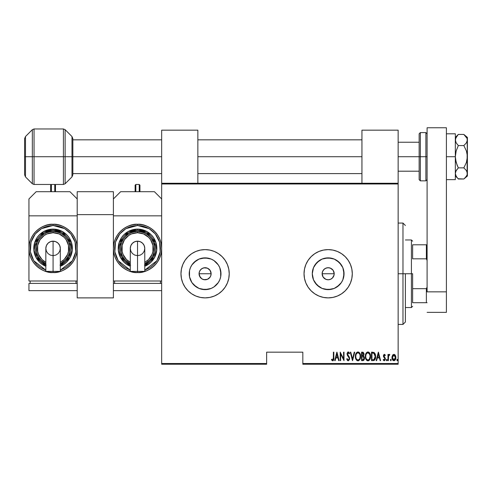 <?xml version="1.0" encoding="UTF-8"?>
<svg xmlns="http://www.w3.org/2000/svg" width="492" height="492" viewBox="0 0 492 492"><rect width="100%" height="100%" fill="white"/><g stroke="black" fill="none" stroke-linecap="round" stroke-linejoin="round"><path stroke-width="0.74" d="M200.084 270.397L201.745 268.737L203.922 267.832L207.415 268.177L209.364 269.487L210.674 271.443L211.13 273.749L210.674 276.061L209.364 278.017L207.409 279.327L203.922 279.665L201.745 278.767L199.524 276.061L199.063 273.749L199.531 271.436L199.063 273.749A6.033 6.033 0 0 1 205.096 267.716A6.033 6.033 0 0 1 211.13 273.749L210.115 270.397L207.415 268.177L205.102 267.716L202.79 268.177L200.834 269.481L199.531 271.436L200.287 270.108M322.248 272.574L323.152 270.397L324.812 268.737L326.989 267.832L329.345 267.832L331.516 268.737L333.182 270.397L334.08 272.574L334.08 274.93L332.432 278.017L330.476 279.327L328.164 279.782L325.858 279.327L323.146 277.101L322.131 273.749L322.592 271.436L322.131 273.749A6.033 6.033 0 0 1 328.164 267.716A6.033 6.033 0 0 1 334.197 273.749L333.182 270.397L330.483 268.177L328.17 267.716L325.858 268.177L323.902 269.481L322.592 271.436L324.062 269.327M312.592 270.655L312.285 273.749A15.879 15.879 0 0 1 328.164 257.87A15.879 15.879 0 0 1 344.043 273.749L342.832 279.825L341.368 282.574L339.394 284.979L334.24 288.423L328.164 289.628L322.088 288.423L316.94 284.979L313.496 279.825L312.285 273.749L313.496 267.673L316.94 262.525L322.088 259.081L328.164 257.87L334.24 259.081L339.394 262.525L342.832 267.673L344.043 273.749A15.879 15.879 0 0 1 328.164 289.628A15.879 15.879 0 0 1 312.285 273.749L312.592 276.848M196.277 260.551L191.898 264.93L193.873 262.525L199.02 259.081L205.096 257.87L211.173 259.081L213.922 260.551L218.3 264.93L219.77 267.673L220.976 273.749A15.879 15.879 0 0 1 205.096 289.628A15.879 15.879 0 0 1 189.223 273.749A15.879 15.879 0 0 1 205.096 257.87A15.879 15.879 0 0 1 220.976 273.749L220.674 276.848L219.77 279.825L218.3 282.574L213.922 286.953L211.173 288.423L205.096 289.628L199.02 288.423L193.873 284.979L191.898 282.574L189.525 276.848L189.525 270.655L190.429 267.673L191.898 264.93L195.447 261.141M205.084 249.622A24.133 24.133 0 0 0 180.97 273.749A24.133 24.133 0 0 1 205.096 249.622A24.133 24.133 0 0 1 229.229 273.749A24.133 24.133 0 0 0 228.768 269.056M228.762 269.032A24.133 24.133 0 0 0 227.396 264.53M227.39 264.505A24.133 24.133 0 0 0 205.109 249.622L200.392 250.084L195.865 251.455L191.689 253.688L188.036 256.689L185.035 260.342L182.803 264.518L181.431 269.044L180.97 273.749L181.431 278.46L182.803 282.986L185.035 287.156L188.036 290.815L191.689 293.816L195.865 296.043L200.392 297.42L205.096 297.881L209.807 297.42L214.334 296.043L218.503 293.816L222.163 290.815L225.164 287.156L227.39 282.986L228.768 278.46L229.229 273.749L228.768 269.044L227.39 264.518L225.164 260.342L222.163 256.689L218.503 253.688L214.334 251.455L209.807 250.084L205.096 249.622M305.876 282.992A24.133 24.133 0 0 0 352.297 273.749A24.133 24.133 0 0 0 305.876 264.505A24.133 24.133 0 0 0 304.038 273.749A24.133 24.133 0 0 1 328.164 249.622A24.133 24.133 0 0 1 352.297 273.749L351.835 269.044L350.458 264.518L348.231 260.342L345.23 256.689L341.571 253.688L337.401 251.455L332.875 250.084L328.164 249.622L323.459 250.084L318.933 251.455L314.757 253.688L311.104 256.689L308.103 260.342L305.87 264.518L304.499 269.044L304.038 273.749L304.499 278.46L305.87 282.986L308.103 287.156L311.104 290.815L314.757 293.816L318.933 296.043L323.459 297.42L328.164 297.881L332.875 297.42L337.401 296.043L341.571 293.816L345.23 290.815L348.231 287.156L350.458 282.986L351.835 278.46L352.297 273.749A24.133 24.133 0 0 1 328.164 297.881A24.133 24.133 0 0 1 304.038 273.749A24.133 24.133 0 0 0 304.499 278.447M332.432 269.487L333.318 270.612M330.476 268.177L331.669 268.841M328.17 267.716L328.736 267.746M326.996 267.832L327.389 267.765M324.812 268.737L325.999 268.122M209.364 269.487L210.25 270.612M207.409 268.177L208.602 268.841M205.096 267.716L206.456 267.869M203.928 267.832L204.321 267.765M201.745 268.737L202.938 268.115M302.826 364.24L398.145 364.24L398.145 363.514L302.826 363.514L302.826 352.174L266.633 352.174L266.633 363.514L161.665 363.514L161.665 183.983L398.145 183.983L398.145 363.514L398.145 183.258L161.665 183.258L398.145 183.258L398.145 183.983L161.665 183.983L161.665 130.171L197.858 130.171L197.858 183.258L197.858 130.171L161.665 130.171L161.665 363.514L266.633 363.514L266.633 352.174L302.826 352.174L302.826 364.24L302.826 363.514L398.145 363.514L398.145 364.24L302.826 364.24M161.665 364.24L266.633 364.24L266.633 363.514L266.633 364.24L161.665 364.24L161.665 363.514L161.665 364.24M392.487 355.365L391.995 358.065L392.985 360.372L394.652 360.525L395.771 358.57L395.593 355.876L394.154 354.357L392.61 355.163L391.97 357.555C391.884 359.172 392.53 360.236 393.926 360.728C395.31 360.23 395.962 359.172 395.869 357.555L395.353 355.359L393.926 354.338L392.61 355.163M388.397 360.624L387.967 360.624L388.397 360.624L388.575 356.023L389.805 354.554L389.024 354.449L388.397 355.359L388.397 354.449L387.967 354.449L387.967 360.624L387.967 354.449L387.967 360.624L388.397 360.624L388.489 356.429L389.805 354.554L389.381 354.338L388.397 355.359L388.397 354.449L387.967 354.449L388.397 354.449M384.387 354.338L383.619 354.947L383.428 356.202L384.805 358.391L384.898 359.308L384.424 359.947L383.502 359.32L383.2 359.892L384.412 360.716L385.353 359.234L385.193 357.992L383.858 356.073L384.24 355.126L385.064 355.747L385.365 355.218L384.713 354.437L384.387 354.338L383.416 355.962L384.935 358.976L384.258 359.972L383.502 359.32L383.2 359.892L384.27 360.728L385.365 358.945L383.852 355.931L384.375 355.101L385.064 355.747L385.365 355.218L384.252 354.351M373.065 360.624L374.357 360.267L375.144 359.172L375.47 354.837L374.228 352.555L371.509 352.174L371.509 360.624L373.065 360.624C374.972 360.101 375.827 358.729 375.624 356.503L374.111 352.481L371.509 352.174L371.509 360.624L371.509 352.174L372.524 352.174M363.281 360.562L361.546 360.624L363.465 360.488L364.289 359.4L364.424 357.604L363.477 356.067L363.963 353.533L363.213 352.315L361.546 352.174L361.546 360.624L361.546 352.174L361.546 360.624L362.887 360.624L364.467 358.225L363.477 356.067L364.037 354.271L362.493 352.174L361.546 352.174L362.493 352.174L364.031 354.086M354.252 352.174L354.726 352.174L352.561 360.624L354.726 352.174L354.252 352.174L352.506 358.994L350.759 352.174L350.286 352.174L352.45 360.624L350.286 352.174L352.45 360.624L354.726 352.174L354.252 352.174L352.506 358.994L350.759 352.174L350.286 352.174L350.759 352.174M340.648 360.624L340.648 353.982L344.006 360.624L344.006 352.174L343.57 352.174L343.57 358.834L340.218 352.174L340.218 360.624L340.648 360.624L340.218 360.624L340.648 360.624L340.648 353.982L344.006 360.624L344.006 352.174L343.57 352.174L343.57 358.834L340.218 352.174L340.218 360.624L340.304 352.174M333.392 357.795L333.084 359.75L332.512 359.935L331.706 359.215L331.442 359.861L332.764 360.833L333.724 359.627L333.828 352.174L333.392 352.174L333.392 357.795L332.69 359.972L331.706 359.215L331.442 359.861L332.654 360.839C333.693 360.249 334.08 359.258 333.828 357.881L333.828 352.174L333.392 352.174L333.324 359.185M335.163 360.624L334.695 360.624L336.86 352.174L334.695 360.624L335.163 360.624L335.858 357.912L337.967 357.912L338.662 360.624L339.129 360.624L336.965 352.174L334.695 360.624L335.163 360.624L335.858 357.912L337.967 357.912L338.662 360.624L339.129 360.624L336.965 352.174L339.129 360.624L338.662 360.624M346.712 358.994L347.137 358.563L346.712 358.994L348.219 360.839L349.468 359.64L349.302 357.087L347.475 354.037L348.09 352.832L349.123 353.908L349.529 353.391L349.062 352.481L347.782 352.094L347.051 353.613L347.315 355.218L349.16 358.114L349.068 359.277L348.465 359.929L347.801 359.793L347.137 358.563L346.712 358.994L347.395 360.415L348.139 360.833M355.372 356.436C355.236 358.643 356.103 360.113 357.979 360.839C359.855 360.095 360.716 358.613 360.574 356.392C360.722 354.16 359.843 352.678 357.942 351.958C356.085 352.727 355.224 354.222 355.372 356.436L355.925 359.166L356.718 360.31L357.807 360.827L359.511 359.996L360.544 357.1L360.027 353.637L358.631 352.094L357.592 352.001L356.688 352.518L355.667 354.345L355.372 356.436L355.495 355.039M367.555 352.001L367.899 351.958C366.042 352.727 365.187 354.222 365.335 356.436L365.888 359.166L366.681 360.31L367.77 360.827L369.474 359.996L370.507 357.1L369.99 353.637L368.594 352.094L367.555 352.001L366.645 352.518L365.624 354.345L365.335 356.436L365.458 355.039M376.638 360.624L376.165 360.624L378.33 352.174L376.165 360.624L376.638 360.624L377.327 357.912L379.437 357.912L380.132 360.624L380.605 360.624L378.44 352.174L376.165 360.624L376.638 360.624L377.327 357.912L379.437 357.912L380.132 360.624L380.605 360.624L378.44 352.174L380.605 360.624L380.132 360.624M387.21 360.027L386.773 360.728L386.343 360.027L386.435 360.464L386.884 360.71L387.186 360.249L386.829 359.326L386.343 360.027L386.773 359.32L386.343 360.027L386.773 359.32L387.21 360.027L386.773 359.32L387.21 360.027L386.773 360.728L387.21 360.027L386.773 360.728L386.343 360.027L386.773 359.32M390.839 360.722L391.214 360.027L390.783 360.728L390.347 360.027L390.783 359.32L391.214 360.027L390.783 360.728L390.347 360.027L390.783 359.32L391.214 360.027L390.783 360.728L390.347 360.027L390.783 359.32L390.353 360.138L390.894 360.71L391.122 359.584L390.673 359.344L390.353 359.91M396.847 360.027L397.388 360.71L397.616 359.584L397.222 359.326L396.866 359.8L397.278 359.32L396.847 360.027L397.278 359.32L397.714 360.027L397.278 359.32L397.714 360.027L397.278 360.728L397.714 360.027L397.278 360.728L396.847 360.027L397.333 360.722M191.689 253.688L195.865 251.455M201.745 278.767L202.679 279.278M202.79 279.321L205.096 279.782L207.403 279.327L209.967 277.31M324.812 278.767L325.747 279.278M325.858 279.321L328.164 279.782L330.47 279.327L332.334 278.109M195.447 286.356L191.898 282.574L196.277 286.953M304.499 278.466A24.133 24.133 0 0 0 305.87 282.974M337.401 296.043L338.275 295.661M348.231 287.156L350.458 282.986M341.571 253.688L337.401 251.455M227.396 282.974A24.133 24.133 0 0 0 229.229 273.749A24.133 24.133 0 0 1 205.096 297.881A24.133 24.133 0 0 1 180.97 273.749A24.133 24.133 0 0 0 205.084 297.881M205.109 297.881A24.133 24.133 0 0 0 227.39 282.998M189.525 270.655L189.525 276.848M202.003 289.321L208.196 289.321M213.922 286.953L218.3 282.574M220.674 276.848L220.674 270.655M218.3 264.93L213.922 260.551M208.196 258.177L202.003 258.177M211.013 274.93L211.13 273.749A6.033 6.033 0 0 1 205.096 279.782A6.033 6.033 0 0 1 199.063 273.749L200.084 277.101L199.524 276.061M207.409 279.327L206.277 279.665M205.096 279.782L203.922 279.665M199.18 274.93L199.063 273.749L211.13 273.749L199.063 273.749M199.18 272.574L199.524 271.443M210.674 271.443L211.13 273.749M314.966 282.574L319.345 286.953M325.071 289.321L331.264 289.321M336.989 286.953L341.368 282.574M343.736 276.848L343.736 270.655M341.368 264.93L336.989 260.551M331.264 258.177L325.071 258.177M319.345 260.551L314.966 264.93M334.08 274.93L334.197 273.749A6.033 6.033 0 0 1 328.164 279.782A6.033 6.033 0 0 1 322.131 273.749L323.146 277.101L322.592 276.061M330.476 279.327L329.345 279.665M328.164 279.782L326.989 279.665M322.248 274.93L322.131 273.749L334.197 273.749L322.131 273.749M333.736 271.443L334.197 273.749M332.432 278.017L333.736 276.061M323.146 277.101L323.902 278.017M210.115 277.107L210.674 276.061M200.084 277.101L200.834 278.017M333.392 352.174L333.828 352.174L333.81 358.76M333.724 359.64L333.576 360.126M333.521 360.236L332.881 360.814M331.442 359.861L331.706 359.215L332.764 359.966M331.706 359.215L332.18 359.707M333.084 359.75L333.318 359.209M333.373 358.766L333.385 358.416M336.915 353.803L337.746 357.051L336.079 357.051L336.915 353.803L337.746 357.051L336.079 357.051L336.915 353.803M343.57 352.174L344.006 352.174L343.908 360.624M347.998 359.923L347.297 359M349.185 358.809L348.225 359.972M349.099 357.912L349.203 358.539M348.379 356.682L349.025 357.709M349.529 353.391L349.123 353.908L349.529 353.391L348.231 351.958L347.038 353.933L348.127 356.362M347.696 355.814L347.315 355.218M347.051 353.607L347.094 353.299M347.653 352.192L348.065 351.977M348.484 352.001L348.859 352.235M348.908 352.29L349.418 353.145M348.367 352.856L348.81 353.287M347.623 353.213L347.469 353.896L348.09 352.832M347.469 353.896L347.549 354.468M347.659 354.732L347.887 355.113M347.795 354.984L348.699 356.122M348.219 360.839L349.634 358.551L348.465 355.827M349.302 357.087L349.615 358.176M349.566 359.283L349.461 359.646M349.32 352.924L349.062 352.481M356.06 353.361L356.448 352.776M358.625 352.094L358.945 352.26M359.24 352.493L359.517 352.801M360.544 355.667L360.322 354.437M360.574 356.392L360.562 356.749M360.544 357.118L360.452 357.801M360.027 359.148L359.744 359.664M358.662 360.697L358.33 360.802M357.18 360.642L356.725 360.316M356.706 360.298L355.931 359.178M355.501 357.832L355.673 358.514M355.47 357.678L355.384 356.786M359.511 359.996L359.744 359.67M357.407 352.948L357.961 352.826C359.517 353.404 360.242 354.591 360.138 356.392L359.861 358.188M356.755 353.441L357.106 353.121M360.033 357.536L360.138 356.392C360.255 358.213 359.529 359.406 357.961 359.972L358.52 359.861L357.961 359.972C356.423 359.406 355.704 358.225 355.808 356.429L355.833 357.001L355.808 356.429C355.698 354.627 356.417 353.422 357.961 352.826L357.303 352.998M360.033 355.255L360.132 356.11M358.803 353.102L359.418 353.73M359.215 359.351L358.846 359.677M355.913 357.561L355.833 357.001M356.017 354.837L356.128 354.511M355.833 355.857L356.017 354.843M363.606 356.153L364.123 356.706M364.455 358.619L364.394 359.019M364.289 359.406L364.142 359.75M364.129 359.769L363.914 360.107M363.213 352.315L362.862 352.204M362.77 359.75L361.977 359.757L361.977 356.614L363.385 356.817L362.266 356.614L363.182 356.712L364.037 358.225L362.918 359.744L361.977 359.757L361.977 356.614L363.071 356.682M364.037 358.225L363.483 359.56L363.945 358.846M363.379 353.404L363.606 354.283L363.127 353.17M363.582 354.603L361.977 355.747L361.977 353.041L362.573 353.041L363.606 354.283L363.201 355.47L362.272 355.747L363.274 355.384M362.272 355.747L361.977 353.041L362.573 353.041M365.63 354.338L365.87 353.687M366.023 353.361L366.411 352.776M365.335 356.436C365.199 358.643 366.066 360.113 367.942 360.839C369.818 360.095 370.679 358.613 370.531 356.392C370.685 354.16 369.806 352.678 367.905 351.958M368.588 352.094L368.902 352.26M369.191 352.487L369.48 352.801M369.984 353.631L370.408 354.984M369.99 353.643L370.279 354.424M370.414 354.996L370.501 355.667M370.525 356.755L370.414 357.789M370.408 357.795L369.99 359.135M369.99 359.148L369.707 359.664M369.707 359.67L369.203 360.298M368.932 360.525L368.293 360.802M367.143 360.642L366.688 360.316M366.669 360.304L365.894 359.178M365.464 357.832L365.636 358.52M365.433 357.678L365.365 357.143M367.364 352.948L367.924 352.826C369.48 353.404 370.205 354.591 370.101 356.392L369.824 358.188M367.641 359.947L366.927 359.584M365.777 356.718L365.771 356.429C365.661 354.627 366.38 353.422 367.924 352.826L367.266 352.998M366.558 353.631L367.069 353.121M369.756 354.431L368.065 352.832L369.504 353.914L370.076 355.827M369.387 359.074L370.101 356.392C370.212 358.213 369.486 359.406 367.924 359.972L368.483 359.861L367.924 359.972C366.386 359.406 365.667 358.225 365.771 356.429L365.796 355.857L365.771 356.429M369.172 359.351L368.809 359.677M365.87 357.561L365.796 357.001M365.98 354.837L366.091 354.511M365.796 355.857L365.98 354.843M375.101 353.674L375.334 354.295M375.562 355.421L375.605 355.95M375.328 358.656L375.439 358.262M375.144 359.172L374.818 359.769M374.055 360.439L373.742 360.544M373.477 353.151L374.049 353.397L373.477 353.151M374.228 353.539L374.652 354.074L374.228 353.539M374.732 354.215L375.175 356.048M375.002 358.035L374.307 359.295M373.803 359.615L371.94 359.757L371.94 353.041L373.852 353.281L375.187 356.503L373.969 359.541L373.514 359.683M372.69 353.053L373.09 353.084M375.138 355.636L375.052 355.132M375.175 356.934L375.138 357.358M378.385 353.803L379.215 357.051L377.548 357.051L378.385 353.803L379.215 357.051L377.548 357.051L378.385 353.803M385.365 355.218L385.064 355.747M384.658 355.212L384.24 355.126M384.375 355.101L383.852 355.931L384.086 356.669M383.877 355.673L384.713 357.315M383.926 356.356L385.273 358.225M385.193 357.992L385.359 358.705M385.365 358.945L385.138 360.058M384.092 360.71L383.631 360.476M383.2 359.892L383.563 359.437M383.502 359.32L384.258 359.972L384.713 359.707M384.898 359.301L384.4 357.899M384.805 358.391L383.588 356.909L383.428 355.704M386.343 360.027L386.829 360.722M389.381 354.338L389.805 354.554L389.381 354.338L389.805 354.554L389.559 355.212L389.104 355.156M389.559 355.212L389.203 355.113M388.575 356.023L388.452 356.731M388.428 357.063L388.397 358.545M391.214 360.027L390.783 359.32M392.745 354.972L393.071 354.646L392.745 354.978M394.781 354.646L395.094 354.966M395.752 356.423L395.845 356.983M395.771 358.57L395.654 359.031M395.642 359.068L395.451 359.535M395.131 360.07L394.049 360.722M393.305 360.587L392.985 360.372M392.923 360.31L392.395 359.541M392.198 359.062L392.069 358.57M392.001 356.989L392.093 356.417M393.821 359.966L393.2 359.701L394.307 359.898L393.92 359.972L392.407 357.555L392.481 358.336L392.407 357.555L393.92 355.101L395.439 357.555L393.729 359.953M394.018 355.107L394.855 355.624L395.365 356.768L395.107 356.023M395.377 356.848L395.42 357.161M394.326 359.892L395.439 357.555L395.113 359.08L394.307 359.898M393.2 359.701L392.856 359.301M393.36 355.267L393.723 355.119M397.278 359.32L397.714 360.027M356.934 359.554L356.559 359.129M363.385 356.817L364.025 357.992M366.897 359.554L366.522 359.129M372.524 359.757L371.94 359.757L371.94 353.041L372.296 353.041M373.262 359.72L372.893 359.75M392.733 359.08L392.481 358.336M392.739 356.023L392.942 355.685M402.973 273.749L405.383 273.749L405.383 322.014L405.383 273.749L402.973 273.749L402.973 223.073L402.973 273.749L398.145 273.749L402.973 273.749L402.973 324.425L402.973 273.749M412.622 244.795L412.622 258.829L412.622 244.795L426.379 244.795L412.622 244.795M412.622 273.749L412.622 288.675L412.622 273.749L411.417 273.749L412.622 273.749M405.383 239.967L411.417 239.967L411.417 273.749L411.417 239.967L412.622 241.172M405.383 273.749L411.417 273.749L405.383 273.749M412.622 302.709L412.622 288.675L412.622 302.709L427.099 302.709L426.379 302.709L426.379 288.675L412.622 288.675L426.379 288.675L426.379 302.709L412.622 302.709M405.383 307.531L411.417 307.531L411.417 273.749L411.417 307.531L412.622 306.325M427.099 244.795L426.379 244.795L426.379 258.829L427.099 260.483L426.379 258.829L426.379 244.795L427.099 244.795M412.622 258.829L426.379 258.829L412.622 258.829M427.099 287.02L426.379 288.675L427.099 287.02M420.346 180.847L419.141 179.642L419.141 156.714L398.145 156.714L419.141 156.714L419.141 179.642L419.141 156.714L420.346 156.714L420.346 180.847L420.346 156.714L420.346 180.847L425.894 180.847L425.894 156.714L420.346 156.714L420.346 132.588L420.346 156.714L420.346 132.588L419.141 133.793L419.141 156.714L419.141 133.793L419.141 156.714L425.894 156.714L425.894 132.588L425.894 156.714L427.099 156.714L425.894 156.714L425.894 132.588L427.099 133.793M425.894 156.714L425.894 180.847L425.894 156.714M63.419 128.965L34.046 128.965L34.046 184.469L63.419 184.469L63.419 128.965L65.122 129.673L65.122 183.762L71.98 176.905L71.98 136.53L72.859 138.658L72.859 174.771L72.859 156.714L71.98 156.714L71.98 176.905L71.98 156.714L65.122 156.714L65.122 183.762L65.122 156.714L63.419 156.714L63.419 184.469L63.419 156.714L34.046 156.714L34.046 184.469L34.046 156.714L32.337 156.714L32.337 183.762L32.337 156.714L25.486 156.714L25.486 176.905L25.486 156.714L24.6 156.714L24.6 174.771L24.6 156.714L24.6 174.771L25.486 176.905L25.486 156.714L32.337 156.714L32.337 129.673L25.486 136.53L25.486 156.714L25.486 136.53L25.486 156.714L24.6 156.714L24.6 138.658L24.6 156.714L24.6 138.658L25.486 136.53M34.046 184.469L32.337 183.762L32.337 156.714L63.419 156.714L63.419 128.965L63.419 156.714L71.98 156.714L71.98 136.53L71.98 156.714L72.859 156.714L72.859 174.771L71.98 176.905M72.859 156.714L72.859 138.658L72.859 156.714L161.665 156.714L72.859 156.714M65.122 156.714L65.122 129.673L65.122 156.714M34.046 156.714L34.046 128.965L34.046 156.714M32.337 156.714L32.337 129.673L32.337 156.714M113.4 191.708L77.207 191.708L77.207 214.629L113.4 214.629L113.4 297.881L77.207 297.881L77.207 214.629L77.207 297.881L113.4 297.881L113.4 214.629L77.207 214.629L77.207 191.708L113.4 191.708L113.4 214.629L113.4 191.708M464.325 134.845L463.839 134.427L458.323 134.427L463.839 134.427L466.373 137.084L467.129 138.516L467.4 156.714L467.4 137.409L467.136 141.468L466.379 142.901L463.839 145.57L466.379 150.909L467.375 155.878M467.4 139.999L466.379 142.901L463.839 145.57L466.379 150.909L467.136 153.768L467.136 174.906L466.379 176.339L463.839 179.008L458.323 179.008L456.176 176.314L455.334 173.436L456.164 170.57L458.323 167.864L463.839 167.864L466.373 170.521L467.4 173.436L467.4 156.714L466.379 162.526L463.839 167.864L458.323 167.864L457.117 165.207L455.555 159.629L455.334 156.714L456.17 150.982L458.323 145.57L463.839 145.57L458.323 145.57L456.176 142.877L455.334 139.999L455.555 141.45L455.549 138.553L458.04 134.71M455.826 171.241L458.323 167.864L456.17 162.458L455.334 156.714L456.17 150.982L458.323 145.57L456.176 142.877L455.334 139.999L456.164 137.139L458.323 134.427L457.117 135.755M455.334 173.356L455.555 174.888L455.334 173.436L455.85 171.198M458.058 178.737L463.839 179.008L465.266 177.692M467.4 173.516L467.4 176.019L467.4 173.436L467.136 174.906L465.254 177.704M467.4 173.436L466.373 170.521L463.839 167.864L466.379 162.526L467.4 156.684M467.4 137.409L463.839 134.427L467.123 138.504M466.687 137.569L466.379 137.096M455.334 176.019L457.142 177.704M455.881 175.742L456.133 176.241M457.117 177.68L455.555 174.9L455.334 173.436M455.334 133.793L446.404 133.793L455.334 133.793L455.334 156.714L446.404 156.714L455.334 156.714L455.334 179.642L446.404 179.642L455.334 179.642L455.334 133.793M446.404 127.76L446.404 312.358L427.099 312.358L446.404 312.358L446.404 291.848L427.099 291.848L427.099 127.76L427.099 291.848L446.404 291.848L446.404 127.76L427.099 127.76L446.404 127.76M144.771 248.411A7.239 7.239 0 0 0 137.532 241.172L137.532 271.356L144.771 271.356L144.771 248.411L144.218 251.184L142.649 253.534L140.3 255.102L137.532 255.649L134.759 255.102L132.416 253.534L130.841 251.184L130.294 248.411A7.239 7.239 0 0 1 137.532 241.172A7.239 7.239 0 0 1 144.771 248.411L144.218 245.643L142.649 243.294L140.3 241.726L137.532 241.172A7.239 7.239 0 0 0 130.294 248.411L130.841 245.643L132.416 243.294L134.759 241.726L137.532 241.172L137.532 271.356L144.771 271.356M137.532 272.543C144.593 273.515 161.333 266.277 161.665 248.411C161.333 230.551 144.593 223.313 137.532 224.284L137.532 225.49L149.224 228.694L155.337 233.971L159.58 242.144L160.195 251.861L156.88 260.705L144.771 270.163L150.269 267.476L153.744 264.622L156.591 261.147L158.713 257.187L160.017 252.888L160.453 248.411L160.017 243.94L158.713 239.641L156.591 235.674L153.744 232.206L150.269 229.352L146.302 227.236L142.004 225.926L137.532 225.49L133.061 225.926L128.756 227.236L124.796 229.352L121.321 232.206L118.474 235.674L116.352 239.641L115.048 243.94L114.605 248.411L115.048 252.888L116.352 257.187L118.474 261.147L121.321 264.622L124.796 267.476L130.294 270.163L118.185 260.705L114.87 251.861L115.485 242.144L119.728 233.971L125.841 228.694L137.532 225.49L137.532 224.284A24.133 24.133 0 0 1 161.665 248.411A24.133 24.133 0 0 1 137.532 272.543L142.237 272.082L146.764 270.705L150.939 268.478L154.593 265.477L157.594 261.818L159.826 257.648L161.198 253.122L161.665 248.411L161.198 243.706L159.826 239.18L157.594 235.004L154.593 231.351L150.939 228.35L146.764 226.117L142.237 224.746L137.532 224.284L132.822 224.746L128.295 226.117L124.125 228.35L120.466 231.351L117.471 235.004L115.239 239.18L113.867 243.706L113.4 248.411L113.4 215.834L161.665 215.834L113.4 215.834L113.4 248.411L113.867 253.122L115.239 257.648L117.471 261.818L120.466 265.477L124.125 268.478L128.295 270.705L132.822 272.082L137.532 272.543A24.133 24.133 0 0 1 113.4 248.411A24.133 24.133 0 0 1 137.532 224.284C130.472 223.313 113.732 230.551 113.4 248.411C113.732 266.277 130.472 273.515 137.532 272.543L137.532 271.338L137.532 272.543M130.294 266.307A19.305 19.305 0 0 1 137.532 229.106L127.981 231.634L119.224 242.285L118.308 250.2L120.595 257.679L130.294 266.307L126.807 264.462L123.879 262.064L121.481 259.136L119.697 255.803L118.597 252.181L118.228 248.411L118.597 244.647L119.697 241.025L121.481 237.685L123.879 234.764L126.807 232.359L130.146 230.576L133.769 229.481L137.532 229.106A19.305 19.305 0 0 1 144.771 266.307L154.47 257.679L156.751 250.2L155.841 242.285L147.083 231.634L137.532 229.106L137.532 230.317L146.37 232.618L154.58 242.347L153.645 256.658L144.771 264.997M144.771 262.328L148.621 259.505L152.022 254.413L152.914 251.473L152.914 245.354L150.577 239.696L148.621 237.322L143.535 233.921L137.532 232.728L137.532 231.523A16.894 16.894 0 0 0 130.294 263.675L125.589 260.36L123.486 257.796L121.924 254.874L120.964 251.707L120.638 248.411L120.964 245.121L121.924 241.947L123.486 239.026L125.589 236.468L128.148 234.37L131.069 232.808L134.236 231.849L137.532 231.523A16.894 16.894 0 0 1 144.771 263.675A16.894 16.894 0 0 0 137.532 231.523L137.532 232.728A15.682 15.682 0 0 1 146.77 261.092M113.4 280.987L161.665 280.987L113.4 280.987L113.4 248.411L113.4 280.987M154.427 191.708L120.638 191.708L154.427 191.708L161.665 198.946L154.427 191.708M113.4 198.946L120.638 191.708L113.4 198.946M160.453 283.404L160.453 280.987L160.453 283.404M114.605 283.404L114.605 280.987L114.605 283.404M161.665 290.643L113.4 290.643L113.4 283.404L161.665 283.404L113.4 283.404L113.4 290.643L161.665 290.643M144.457 265.133L147.588 263.46L150.331 261.209L152.582 258.466L154.254 255.342L155.281 251.941L155.632 248.411L155.281 244.881L154.254 241.486L152.582 238.356L150.331 235.619L147.588 233.368L144.457 231.695L141.063 230.662L137.532 230.317L137.532 229.106L141.296 229.481L144.919 230.576L148.258 232.359L151.185 234.764L153.584 237.685L155.367 241.025L156.468 244.647L156.837 248.411L156.468 252.181L155.367 255.803L153.584 259.136L151.185 262.064L148.258 264.462L144.771 266.307M130.294 264.997L121.419 256.658L120.485 242.347L128.695 232.618L137.532 230.317L134.002 230.662L130.608 231.695L127.477 233.368L124.734 235.619L122.483 238.356L120.811 241.486L119.784 244.881L119.433 248.411L119.784 251.941L120.811 255.342L122.483 258.466L124.734 261.209L127.477 263.46L130.608 265.133M127.354 261.892A16.894 16.894 0 0 1 137.532 231.523L140.829 231.849L143.996 232.808L146.917 234.37L149.476 236.468L151.579 239.026L153.135 241.947L154.101 245.121L154.427 248.411L154.101 251.707L153.135 254.874L151.579 257.796L149.476 260.36L144.771 263.675M137.532 232.728L131.53 233.921L128.818 235.373L124.488 239.696L122.151 245.354L122.151 251.473L123.043 254.413L126.444 259.505L130.294 262.328A15.682 15.682 0 0 1 137.532 232.728M144.63 271.356L144.218 271.356M130.841 271.356L137.532 271.356L130.294 271.356L130.294 248.411M139.224 191.708L139.224 184.469L139.224 191.708M139.943 185.189L139.943 191.708L139.943 185.189L139.224 184.469L135.841 184.469L135.841 191.708L135.841 184.469L135.122 185.189L135.122 191.708L135.122 185.318M361.946 130.171L398.145 130.171L398.145 183.258L398.145 130.171L361.946 130.171L361.946 183.258L361.946 130.171M197.858 156.714L361.946 156.714L197.858 156.714M60.313 248.411A7.239 7.239 0 0 0 53.075 241.172L53.075 271.356L60.313 271.356L60.313 248.411L59.76 251.184L58.191 253.534L55.842 255.102L53.075 255.649L50.307 255.102L47.958 253.534L46.383 251.184L45.836 248.411A7.239 7.239 0 0 1 53.075 241.172A7.239 7.239 0 0 1 60.313 248.411L59.76 245.643L58.191 243.294L55.842 241.726L53.075 241.172A7.239 7.239 0 0 0 45.836 248.411L46.383 245.643L47.958 243.294L50.307 241.726L53.075 241.172L53.075 271.356L60.313 271.356M53.075 272.543C60.135 273.515 76.875 266.277 77.207 248.411C76.875 230.551 60.135 223.313 53.075 224.284L53.075 225.49L64.766 228.694L70.879 233.971L75.122 242.144L75.737 251.861L72.422 260.705L60.313 270.163L65.811 267.476L69.286 264.622L72.133 261.147L74.255 257.187L75.559 252.888L75.996 248.411L75.559 243.94L74.255 239.641L72.133 235.674L69.286 232.206L65.811 229.352L61.844 227.236L57.546 225.926L53.075 225.49L48.603 225.926L44.305 227.236L40.338 229.352L36.863 232.206L34.016 235.674L31.894 239.641L30.59 243.94L30.147 248.411L30.59 252.888L31.894 257.187L34.016 261.147L36.863 264.622L40.338 267.476L45.836 270.163L33.727 260.705L30.412 251.861L31.027 242.144L35.27 233.971L41.383 228.694L53.075 225.49L53.075 224.284A24.133 24.133 0 0 1 77.207 248.411A24.133 24.133 0 0 1 53.075 272.543L57.779 272.082L62.312 270.705L66.481 268.478L70.135 265.477L73.136 261.818L75.368 257.648L76.74 253.122L77.207 248.411L76.74 243.706L75.368 239.18L73.136 235.004L70.135 231.351L66.481 228.35L62.312 226.117L57.779 224.746L53.075 224.284L48.364 224.746L43.837 226.117L39.667 228.35L36.008 231.351L33.013 235.004L30.781 239.18L29.409 243.706L28.942 248.411L28.942 215.834L77.207 215.834L77.207 280.987L28.942 280.987L77.207 280.987L77.207 215.834L28.942 215.834L28.942 198.946L36.18 191.708L69.969 191.708L36.18 191.708L28.942 198.946L28.942 248.411L29.409 253.122L30.781 257.648L33.013 261.818L36.008 265.477L39.667 268.478L43.837 270.705L48.364 272.082L53.075 272.543A24.133 24.133 0 0 1 28.942 248.411A24.133 24.133 0 0 1 53.075 224.284C46.014 223.313 29.274 230.551 28.942 248.411C29.274 266.277 46.014 273.515 53.075 272.543L53.075 271.338L53.075 272.543M45.836 266.307A19.305 19.305 0 0 1 53.075 229.106L43.524 231.634L34.766 242.285L33.85 250.2L36.137 257.679L45.836 266.307L42.349 264.462L39.421 262.064L37.023 259.136L35.239 255.803L34.139 252.181L33.77 248.411L34.139 244.647L35.239 241.025L37.023 237.685L39.421 234.764L42.349 232.359L45.688 230.576L49.311 229.481L53.075 229.106A19.305 19.305 0 0 1 60.313 266.307L70.012 257.679L72.293 250.2L71.383 242.285L62.625 231.634L53.075 229.106L53.075 230.317L61.912 232.618L70.122 242.347L69.188 256.658L60.313 264.997M60.313 262.328L64.163 259.505L67.564 254.413L68.456 251.473L68.456 245.354L66.119 239.696L64.163 237.322L59.077 233.921L53.075 232.728L53.075 231.523A16.894 16.894 0 0 0 45.836 263.675L41.131 260.36L39.028 257.796L37.466 254.874L36.506 251.707L36.18 248.411L36.506 245.121L37.466 241.947L39.028 239.026L41.131 236.468L43.69 234.37L46.611 232.808L49.778 231.849L53.075 231.523A16.894 16.894 0 0 1 60.313 263.675A16.894 16.894 0 0 0 53.075 231.523L53.075 232.728A15.682 15.682 0 0 1 62.312 261.092M69.969 191.708L77.207 198.946L69.969 191.708M28.942 280.987L28.942 248.411L28.942 280.987M75.996 283.404L75.996 280.987L75.996 283.404M30.147 283.404L30.147 280.987L30.147 283.404M77.207 290.643L77.207 283.404L77.207 290.643L28.942 290.643L28.942 283.404L77.207 283.404L28.942 283.404L28.942 290.643L77.207 290.643M59.999 265.133L63.13 263.46L65.873 261.209L68.124 258.466L69.796 255.342L70.823 251.941L71.174 248.411L70.823 244.881L69.796 241.486L68.124 238.356L65.873 235.619L63.13 233.368L59.999 231.695L56.605 230.662L53.075 230.317L53.075 229.106L56.838 229.481L60.461 230.576L63.8 232.359L66.727 234.764L69.126 237.685L70.909 241.025L72.01 244.647L72.379 248.411L72.01 252.181L70.909 255.803L69.126 259.136L66.727 262.064L63.8 264.462L60.313 266.307M45.836 264.997L36.962 256.658L36.027 242.347L44.237 232.618L53.075 230.317L49.544 230.662L46.15 231.695L43.019 233.368L40.276 235.619L38.025 238.356L36.353 241.486L35.326 244.881L34.975 248.411L35.326 251.941L36.353 255.342L38.025 258.466L40.276 261.209L43.019 263.46L46.15 265.133M42.896 261.892A16.894 16.894 0 0 1 53.075 231.523L56.371 231.849L59.538 232.808L62.459 234.37L65.018 236.468L67.121 239.026L68.677 241.947L69.643 245.121L69.969 248.411L69.643 251.707L68.677 254.874L67.121 257.796L65.018 260.36L60.313 263.675M53.075 232.728L47.072 233.921L44.36 235.373L40.03 239.696L37.693 245.354L37.693 251.473L38.585 254.413L41.986 259.505L45.836 262.328A15.682 15.682 0 0 1 53.075 232.728M60.172 271.356L59.76 271.356M46.383 271.356L53.075 271.356L45.836 271.356L45.836 248.411M54.766 191.708L54.766 184.469L54.766 191.708M55.485 185.189L55.485 191.708L55.485 185.189L54.766 184.469L51.383 184.469L51.383 191.708L51.383 184.469L50.664 185.189L50.664 191.708L50.664 185.318M398.145 223.073L402.973 223.073L405.383 225.49M398.145 324.425L402.973 324.425L405.383 322.014M420.346 132.588L425.894 132.588M425.894 180.847L427.099 179.642M63.419 184.469L65.122 183.762M32.337 183.762L25.486 176.905M65.122 129.673L71.98 136.53M34.046 128.965L32.337 129.673M467.4 176.019L463.839 179.008M455.334 137.409L458.323 134.427M398.145 142.237L419.141 142.237M72.859 139.826L161.665 139.826M197.858 139.826L361.946 139.826M361.946 173.608L197.858 173.608M161.665 173.608L72.859 173.608M398.145 171.198L419.141 171.198"/></g></svg>
